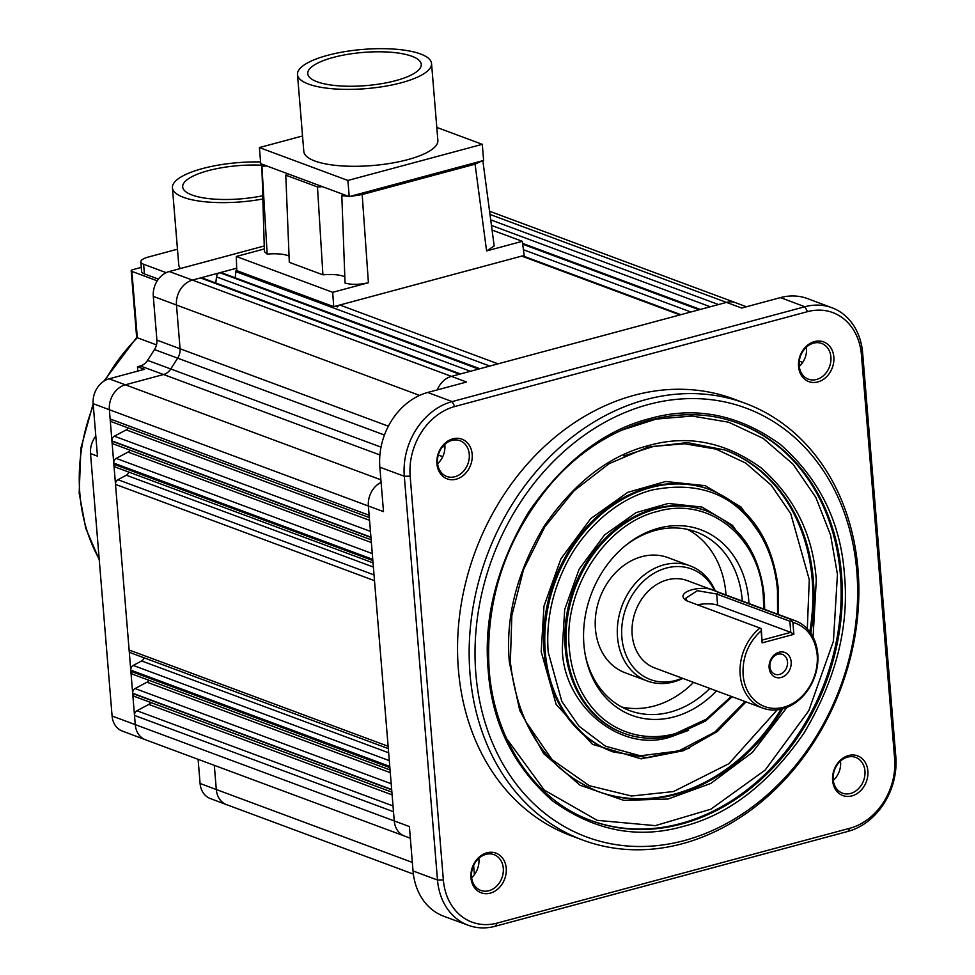 <?xml version="1.0" encoding="UTF-8"?>
<svg xmlns="http://www.w3.org/2000/svg" width="975" height="975" viewBox="0 0 975 975"><rect width="100%" height="100%" fill="white"/><g stroke="black" fill="none" stroke-linecap="round" stroke-linejoin="round"><path stroke-width="1.46" d="M156.5 344.894L136.671 337.508L131.186 270.794A4.241 1.243 -4.7 0 0 131.881 271.391L157.243 280.824M683.097 826.434C637.504 839.353 593.872 830.737 552.228 800.597C513.289 766.228 491.948 722.853 488.207 670.447C483.356 618.345 496.799 565.61 528.523 512.241C563.513 461.492 603.866 430.292 649.569 418.641C695.163 405.734 738.782 414.351 780.427 444.49C819.366 478.859 840.718 522.234 844.46 574.641C849.31 626.742 835.868 679.477 804.143 732.847C769.141 783.595 728.8 814.795 683.097 826.434M525.306 720.878L552.057 759.598L589.266 785.692L631.556 796.014L673.469 791.554L728.934 763.693L777.185 709.861M807.3 628.838L809.274 579.638L790.713 513.606L771.152 485.111L745.619 463.04L715.967 449.097L684.572 443.771L653.75 446.355L623.817 455.947M688.655 730.324L672.311 736.32C622.769 754.711 562.685 706.631 562.319 648.277L564.696 609.46L579.126 569.168L604.573 534.934L636.078 512.618L668.289 503.453L702 507.049L732.408 525.257L753.651 555.518M731.262 696.394L706.314 719.197L675.456 733.578C642.367 742.706 611.752 730.287 594.202 710.032C579.832 693.652 571.533 673.189 569.327 648.631C563.111 589.656 605.243 523.916 657.199 511.509C708.91 496.043 759.793 536.762 763.328 596.456L763.742 609.034M410.353 838.207L404.552 836.075A21.182 17.184 -69.6 0 1 404.515 836.05L145.519 739.781A21.182 17.184 -69.6 0 1 145.482 739.757L122.277 731.055A21.109 17.123 -69.6 0 1 112.088 716.016L90.517 453.57A21.109 17.123 -69.6 0 1 95.818 436.093M264.237 245.98L169.223 271.525A21.109 17.123 -69.6 0 0 153.307 296.376L156.902 340.117A12.785 10.372 -69.6 0 1 154.489 349.574L147.566 360.372A12.785 10.372 -69.6 0 1 140.339 365.966L137.463 366.734L137.816 371.085M145.482 739.757A21.182 17.184 -69.6 0 1 135.257 724.669L134.501 715.431L393.498 811.712L391.694 789.799L132.697 693.517L134.501 715.431A4.241 3.437 -69.6 0 1 136.939 710.751L148.797 704.413A4.241 3.437 110.4 0 0 150.674 702.463M374.034 574.909L117.951 479.712A4.241 3.437 -69.6 0 0 115.513 484.392L374.497 580.673L372.852 560.552L113.856 464.271L130.772 670.13L132.673 693.225L391.67 789.506L389.866 767.593L130.869 671.312A4.241 3.437 110.4 0 0 132.929 674.334L390.061 769.921M90.517 453.57L97.463 456.166L93.149 403.674L109.371 409.732L113.758 463.088L372.755 559.37L370.951 537.457L111.954 441.175A4.241 3.437 110.4 0 0 114.002 444.198L371.146 539.784M137.463 366.734L144.41 369.306L109.09 378.812A21.133 17.136 110.4 0 0 93.149 403.674M479.846 368.733L221.715 272.781A4.241 3.437 110.4 0 0 219.911 272.707L236.669 268.198M460.456 373.949L202.325 277.997A4.241 3.437 110.4 0 0 200.509 277.924L219.655 272.781A4.241 3.437 110.4 0 0 216.474 276.863L470.425 371.268M200.082 783.473A21.133 17.136 110.4 0 0 210.283 798.537L226.517 804.631A21.182 17.184 -69.6 0 1 216.304 789.531L200.082 783.473L198.108 759.33M390.293 772.663L146.969 682.207L135.111 688.545A4.241 3.437 110.4 0 0 132.673 693.225L132.697 693.517A4.241 3.437 110.4 0 0 134.757 696.54L391.889 792.127M146.969 682.207A4.241 3.437 110.4 0 0 148.846 680.257M388.647 752.785L141.619 660.953L133.222 665.438A4.241 3.437 110.4 0 0 130.772 670.13L389.768 766.399L388.123 746.277L129.127 649.996A4.241 3.437 110.4 0 0 131.174 653.018L388.306 748.617M141.619 660.953A4.241 3.437 110.4 0 0 143.947 657.772M117.951 479.712L126.348 475.227A4.241 3.437 110.4 0 0 128.676 472.046M371.365 542.527L128.054 452.071L116.196 458.396A4.241 3.437 110.4 0 0 113.758 463.088L113.856 464.271A4.241 3.437 110.4 0 0 115.903 467.293L373.035 562.88M128.054 452.071A4.241 3.437 110.4 0 0 129.931 450.109M380.884 479.798L125.348 384.808A21.182 17.184 -69.6 0 0 109.371 409.732L368.367 506.013L370.927 537.164L111.93 440.883A4.241 3.437 110.4 0 1 114.368 436.191L126.226 429.865A4.241 3.437 110.4 0 0 128.103 427.903M369.123 515.251L110.126 418.97A4.241 3.437 110.4 0 0 112.174 421.992L369.318 517.579M235.219 277.79L235.877 271.647L489.816 366.052M236.718 269.478L236.632 269.453A4.241 3.437 110.4 0 0 235.877 271.647M215.816 283.006L216.474 276.863M381.091 482.32A21.182 17.184 -69.6 0 0 368.367 506.013L383.504 511.619L379.848 467.208L404.308 476.251L437.495 880.011A63.424 51.443 -69.6 0 0 468.317 925.299A63.424 51.443 -69.6 0 0 495.276 926.25L848.006 831.395L849.993 828.214L497.262 923.069A59.183 47.994 110.4 0 1 443.357 879.925L410.158 476.166A59.183 47.994 110.4 0 1 454.801 406.514L807.519 311.659L804.862 306.747A63.424 51.443 -69.6 0 1 832.053 307.783A63.424 51.443 -69.6 0 1 862.643 352.987L895.83 756.746A63.424 51.443 -69.6 0 1 848.006 831.395M443.357 879.925L437.495 880.011L413.047 870.955L409.39 826.544L112.088 716.016M832.053 307.783L807.69 298.655A63.497 51.504 110.4 0 0 780.475 297.607L741.67 308.039L489.986 214.439M490.717 219.875L718.502 304.553L459.505 374.205L200.509 277.924L192.453 280.093L169.223 271.525M437.263 389.915A21.182 17.184 -69.6 0 1 451.437 376.374L466.55 382.029L427.745 392.462A63.497 51.504 110.4 0 0 379.848 467.208M410.158 476.166L404.308 476.251A63.424 51.443 -69.6 0 1 452.144 401.602L804.862 306.747L780.475 297.607M413.047 870.955A63.497 51.504 110.4 0 0 443.905 916.305L468.317 925.299M522.624 255.986L524.184 255.438L522.308 241.325L492.07 230.076M680.903 314.669L523.538 256.157A4.241 3.437 110.4 0 0 521.735 256.096L339.824 305.017A4.241 3.437 110.4 0 0 337.399 306.906L335.485 306.199L339.605 305.077M264.335 248.942L236.303 256.474L236.754 270.623L333.718 306.662L335.485 306.199M862.643 352.987L861.425 354.803L894.623 758.562A59.183 47.994 -69.6 0 1 849.993 828.214M840.474 761.097A19.061 15.466 -69.6 0 1 840.56 761.95A19.061 15.466 -69.6 0 1 833.296 780.414M861.425 354.803A59.183 47.994 110.4 0 0 807.519 311.659M582.818 840.084L571.204 835.758A233.001 188.979 -69.6 0 1 458.396 669.533A233.001 188.979 -69.6 0 1 733.578 398.958L745.193 403.284A233.001 188.979 -69.6 0 1 858.012 569.51A233.001 188.979 -69.6 0 1 582.818 840.084A233.001 188.979 -69.6 0 1 470.011 673.847A233.001 188.979 -69.6 0 1 745.193 403.284M472.18 454.265A21.182 17.184 -69.6 0 1 456.215 479.2A21.182 17.184 -69.6 0 1 436.91 463.747A21.182 17.184 -69.6 0 1 452.888 438.823A21.182 17.184 -69.6 0 1 472.18 454.265M506.22 868.237A21.182 17.184 -69.6 0 1 490.242 893.161A21.182 17.184 -69.6 0 1 470.949 877.719A21.182 17.184 -69.6 0 1 486.927 852.796A21.182 17.184 -69.6 0 1 506.22 868.237M851.894 795.905A21.182 17.184 -69.6 0 1 832.601 780.463A21.182 17.184 -69.6 0 1 848.579 755.527A21.182 17.184 -69.6 0 1 867.872 770.969A21.182 17.184 -69.6 0 1 851.894 795.905M817.867 381.932A21.182 17.184 -69.6 0 1 798.562 366.49A21.182 17.184 -69.6 0 1 814.539 341.555A21.182 17.184 -69.6 0 1 833.844 356.996A21.182 17.184 -69.6 0 1 817.867 381.932M478.822 858.353A19.061 15.466 -69.6 0 1 478.908 859.207A19.061 15.466 -69.6 0 1 471.644 877.671M444.783 444.381A19.061 15.466 -69.6 0 1 444.868 445.234A19.061 15.466 -69.6 0 1 437.604 463.698M236.303 256.474L332.707 292.317L333.718 306.662M332.707 292.317L368.416 282.713C359.336 284.785 351.548 284.895 345.053 283.055L341.811 195.67L348.16 196.219L343.042 194.317A26.483 7.739 175.3 0 1 341.811 195.67M344.809 276.803A23.303 6.813 -4.7 0 0 322.92 274.828L289.307 262.336L285.785 175.171L317.472 186.956L322.92 274.828M289.051 256.084A23.303 6.813 -4.7 0 0 267.174 254.109L264.42 251.635L261.8 164.105L260.727 163.715L259.399 147.566L347.892 180.46L349.221 196.609L362.188 194.537L368.416 282.713M267.174 254.109L261.8 164.105L287.296 173.587A26.483 7.739 175.3 0 1 285.785 175.171M482.844 160.68L494.191 246.017L486.598 250.928L522.308 241.325M806.435 347.124A19.061 15.466 -69.6 0 1 806.52 347.977A19.061 15.466 -69.6 0 1 799.256 366.442M833.198 779.549A19.061 15.466 -69.6 0 1 855.721 757.417A19.061 15.466 -69.6 0 1 864.947 771.018A19.061 15.466 -69.6 0 1 850.566 793.455A19.061 15.466 -69.6 0 1 842.437 793.15A19.061 15.466 -69.6 0 1 833.198 779.549M469.255 454.301A19.061 15.466 110.4 0 0 460.029 440.7A19.061 15.466 110.4 0 0 437.519 462.845A19.061 15.466 110.4 0 0 446.745 476.446A19.061 15.466 110.4 0 0 469.255 454.301M503.295 868.274A19.061 15.466 110.4 0 0 494.069 854.673A19.061 15.466 110.4 0 0 471.547 876.818A19.061 15.466 110.4 0 0 480.785 890.419A19.061 15.466 110.4 0 0 503.295 868.274M830.907 357.045A19.061 15.466 110.4 0 0 821.681 343.444A19.061 15.466 110.4 0 0 799.171 365.576A19.061 15.466 110.4 0 0 808.397 379.178A19.061 15.466 110.4 0 0 816.538 379.482A19.061 15.466 110.4 0 0 830.907 357.045M350.854 196.182L481.991 160.912L475.069 164.178L362.188 194.537M262.482 166.177A26.483 7.739 175.3 0 1 266.906 166.006M317.472 186.956A26.483 7.739 175.3 0 1 322.652 186.737L287.296 173.587M302.543 135.964L259.399 147.566M856.806 571.313A228.772 185.543 -69.6 0 1 684.255 840.572A228.772 185.543 -69.6 0 1 475.861 673.774A228.772 185.543 -69.6 0 1 648.399 404.515A228.772 185.543 -69.6 0 1 856.806 571.313M348.16 196.219L349.221 196.609M322.652 186.737L343.042 194.317M347.892 180.46L482.284 144.324L436.8 127.408M431.547 63.521L437.872 140.437A67.251 19.671 175.3 0 1 407.721 159.644A67.251 19.671 175.3 0 1 314.852 160.997A67.251 19.671 175.3 0 1 303.81 151.454L297.497 74.539A67.251 19.671 175.3 0 1 344.504 51.699A67.251 19.671 175.3 0 1 420.518 53.966A67.251 19.671 175.3 0 1 431.547 63.521A67.251 19.671 175.3 0 1 401.395 82.729A67.251 19.671 175.3 0 1 308.527 84.082A67.251 19.671 175.3 0 1 297.497 74.539M482.284 144.324L483.612 160.473L481.991 160.912M141.29 267.382L133.088 269.587A4.241 1.243 -4.7 0 0 131.186 270.794M158.438 279.118L144.41 273.902A16.941 4.96 175.3 0 1 141.619 271.501L140.827 261.848A16.941 4.96 175.3 0 1 148.432 257.01L177.462 249.198M144.41 273.902L143.605 264.262A16.941 4.96 175.3 0 1 140.827 261.848M143.605 264.262L166.201 272.659M395.74 80.632A56.94 16.648 175.3 0 1 338.191 85.8A56.94 16.648 175.3 0 1 307.771 73.698A56.94 16.648 175.3 0 1 332.426 57.659A56.94 16.648 175.3 0 1 334.193 57.184A56.94 16.648 175.3 0 1 391.304 52.284A56.94 16.648 175.3 0 1 421.261 64.362A56.94 16.648 175.3 0 1 395.74 80.632M180.424 268.515A67.251 19.671 175.3 0 1 178.742 264.688L172.417 187.773A67.251 19.671 175.3 0 1 260.581 161.947M262.75 199.01A67.251 19.671 175.3 0 1 183.446 197.328A67.251 19.671 175.3 0 1 172.417 187.773M506.61 738.599L544.269 790.043L597.212 820.341L655.322 825.642L710.836 809.201L765.107 770.128L808.75 710.787L833.418 641.245L837.44 574.287L830.578 535.092L815.807 497.335L793.004 464.137L763.23 438.433L728.654 422.212L692.055 416.045L656.138 419.092L621.258 430.316M262.653 195.768A56.94 16.648 175.3 0 1 192.038 195.012A56.94 16.648 175.3 0 1 182.691 186.932A56.94 16.648 175.3 0 1 261.69 165.226M786.947 707.399L752.444 752.347L710.872 783.4L668.046 799.037L623.768 800.378L580.052 785.228L543.697 753.651L519.748 710.483L509.413 662.513C505.233 617.638 516.811 572.203 544.135 526.232C574.287 482.515 609.034 455.642 648.412 445.612C687.68 434.497 725.254 441.919 761.134 467.878C794.674 497.469 813.053 534.848 816.282 579.979L813.077 637.089M689.496 748.264L641.209 758.879L592.386 744.278L556.116 704.34L541.198 651.727L543.977 606.133L560.918 558.797L590.789 518.566L627.803 492.314L665.645 481.504L705.23 485.672L740.988 506.988L765.997 542.49M745.107 701.537L714.882 732.054L678.612 751.006L640.356 755.796L605.499 746.204L579.065 726.241L561.807 701.427L548.206 652.08C546.037 622.94 551.521 594.64 564.659 567.182C580.064 533.995 613.056 500.138 652.056 490.023C692.969 481.906 724.973 491.181 748.081 517.847C768.385 540.893 775.747 568.462 777.477 590.423L777.575 614.177M716.491 690.909A98.987 80.291 -69.6 0 1 585.414 655.761A98.987 80.291 -69.6 0 1 583.915 644.707A98.987 80.291 -69.6 0 1 626.754 544.538A98.987 80.291 -69.6 0 1 748.751 600.381A98.987 80.291 -69.6 0 1 748.958 603.549M742.304 601.063A95.318 77.305 110.4 0 0 742.207 599.905A95.318 77.305 110.4 0 0 696.065 531.899A95.318 77.305 110.4 0 0 625.743 545.354M585.183 654.481A95.318 77.305 110.4 0 0 629.631 710.592A95.318 77.305 110.4 0 0 709.824 688.423M726.034 595.018A95.318 77.305 110.4 0 0 725.948 593.86A95.318 77.305 110.4 0 0 687.716 529.449M621.709 707.009A95.318 77.305 110.4 0 0 693.566 682.378M682.841 678.393A61.425 49.823 -69.6 0 1 673.469 681.952A61.425 49.823 -69.6 0 1 647.254 680.989L625.182 672.787A61.425 49.823 -69.6 0 1 595.932 613.336A61.425 49.823 -69.6 0 1 641.769 556.664A61.425 49.823 -69.6 0 1 667.985 557.627L690.056 565.829A61.425 49.823 -69.6 0 1 715.321 591.033M647.254 680.989A61.425 49.823 -69.6 0 1 617.504 637.162A61.425 49.823 -69.6 0 1 663.841 564.866A61.425 49.823 -69.6 0 1 690.056 565.829M682.22 678.173A58.987 47.836 -69.6 0 1 675.602 680.489A58.987 47.836 -69.6 0 1 621.867 637.479A58.987 47.836 -69.6 0 1 666.352 568.059A58.987 47.836 -69.6 0 1 714.699 590.813M762.755 708.106L654.737 667.948A46.605 37.793 -69.6 0 1 632.178 634.701A46.605 37.793 -69.6 0 1 687.217 580.588L795.222 620.746A46.605 37.793 -69.6 0 1 817.781 653.993A46.605 37.793 -69.6 0 1 762.755 708.106A46.605 37.793 -69.6 0 1 740.183 674.858A46.605 37.793 -69.6 0 1 759.927 628.046L686.29 600.661M686.753 600.844C671.799 591.983 705.473 582.904 718.197 592.386L791.371 619.588A46.605 37.793 -69.6 0 1 795.222 620.746M791.371 619.588L791.139 620.612L792.87 622.282C807.032 626.754 815.137 637.626 817.184 654.895A44.484 36.075 -69.6 0 1 783.632 707.253A44.484 36.075 -69.6 0 1 743.108 674.81C742.292 657.223 748.3 642.562 761.122 630.825L761.317 628.631L759.927 628.046M792.87 622.282L793.869 634.335L762.121 642.878L761.317 628.631M687.338 601.063L685.62 598.37L697.296 590.692L716.686 594.019L789.86 621.221L790.774 632.361L717.6 605.17A16.941 4.96 -4.7 0 0 697.357 604.793M791.139 620.612L789.86 621.221M762.121 642.878L761.122 630.825M769.129 667.814A13.236 10.737 -69.6 0 1 779.11 652.238A13.236 10.737 -69.6 0 1 791.176 661.891A13.236 10.737 -69.6 0 1 781.182 677.467A13.236 10.737 -69.6 0 1 769.129 667.814M793.869 634.335L790.774 632.361L762.56 639.953M769.884 666.681A10.591 8.592 110.4 0 0 775.003 674.237A10.591 8.592 110.4 0 0 787.52 661.94A10.591 8.592 110.4 0 0 782.389 654.383A10.591 8.592 110.4 0 0 769.884 666.681M131.881 271.391L137.329 337.764A167.334 135.72 110.4 0 0 105.202 380.372M93.308 405.539A167.334 135.72 110.4 0 0 79.865 493.789A167.334 135.72 110.4 0 0 99.182 558.992M681.769 823.985A211.819 171.795 -69.6 0 1 591.362 820.658C534.958 800.414 494.423 740.781 489.158 669.837C485.038 599.93 505.745 537.798 551.302 483.466C602.172 424.369 678.527 400.128 738.977 423.564A211.819 171.795 -69.6 0 1 841.535 574.677A211.819 171.795 -69.6 0 1 681.769 823.985M597.626 791.347A182.167 147.749 110.4 0 0 674.797 794.003A182.167 147.749 110.4 0 0 781.024 709.227M809.798 631.824A182.167 147.749 110.4 0 0 812.199 579.589A182.167 147.749 110.4 0 0 724.583 449.853M674.468 735.162A118.621 96.208 -69.6 0 1 623.842 733.297A118.621 96.208 -69.6 0 1 566.402 648.668A118.621 96.208 -69.6 0 1 706.497 510.924L705.339 510.498A118.621 96.208 110.4 0 0 565.244 648.241A118.621 96.208 110.4 0 0 622.672 732.871L623.842 733.297C640.112 739.233 657.113 739.867 674.846 735.187L705.608 721L732.213 696.747M147.566 360.372L170.747 368.964A12.712 10.311 -69.6 0 1 163.556 374.522L140.339 365.966M154.489 349.574L177.669 358.166L170.747 368.964L381.03 447.135M156.902 340.117L180.07 348.77A12.712 10.311 -69.6 0 1 177.669 358.166L384.455 435.033M153.307 296.376L176.475 305.029L180.07 348.77L388.367 426.197M419.603 395.411L176.475 305.029A21.182 17.184 -69.6 0 1 192.453 280.093L451.437 376.374L459.505 374.205M478.908 368.989L219.911 272.707L478.652 369.062M413.376 874.088L226.566 804.643A21.182 17.184 -69.6 0 1 226.517 804.631M214.317 765.351L216.304 789.531L412.34 862.412M404.515 836.05A21.182 17.184 -69.6 0 1 394.253 820.938L393.498 811.712M374.497 580.673L388.123 746.277M379.909 454.959L163.556 374.522L125.348 384.808L109.09 378.812M718.502 304.553L726.57 302.384A21.182 17.184 -69.6 0 1 735.613 302.713A21.182 17.184 -69.6 0 1 735.65 302.725L489.572 211.246M800.914 364.76L799.098 364.089M473.631 865.483L474.386 874.648M372.755 559.37L372.852 560.552M389.768 766.399L389.866 767.593M393.023 805.947L136.939 710.751M392.108 794.869L148.797 704.413M135.111 688.545L391.194 783.742M133.222 665.438L389.293 760.634M373.388 567.06L126.348 475.227M116.196 458.396L372.279 553.593M369.537 520.321L126.226 429.865M114.368 436.191L370.451 531.387M438.287 455.045L442.735 456.702M442.808 446.428L444.941 447.22M523.429 249.734L690.873 311.988M427.745 392.462L452.144 401.602L454.801 406.514M491.449 225.42L710.275 306.759M495.276 926.25L497.262 923.069M699.099 309.77L522.697 244.189M521.735 256.096L679.965 314.913M498.054 363.833L339.824 305.017M522.673 244.018L699.355 309.697M894.623 758.562L895.83 756.746M486.598 250.928L475.069 164.178M590.777 820.438A211.819 171.795 110.4 0 0 840.365 574.251A211.819 171.795 110.4 0 0 738.392 423.345M782.681 708.825A182.167 147.749 -69.6 0 1 598.211 791.566C546.963 770.152 517.676 726.936 510.364 661.903L511.838 615.542L523.551 569.522L544.72 527.024L573.873 490.937L609.009 463.722L647.717 447.245L687.326 442.601L725.156 450.072A182.167 147.749 -69.6 0 1 813.357 580.028A182.167 147.749 -69.6 0 1 810.786 633.214M544.123 651.69A139.803 113.393 110.4 0 0 611.812 751.42L612.97 751.859A139.803 113.393 -69.6 0 1 545.281 652.117A139.803 113.393 -69.6 0 1 710.397 489.779L709.239 489.34A139.803 113.393 110.4 0 0 544.123 651.69M718.197 592.386L716.686 594.019L717.6 605.17M99.243 559.723L85.751 528.292L79.17 493.192L80.901 448.147L93.161 403.735M103.874 381.164L136.671 337.508M802.717 362.408L799.268 361.116M746.411 306.772L735.65 302.725M700.306 309.441L522.588 243.384M612.97 751.859L647.632 757.709L683.572 750.677L717.417 731.457L746.009 701.878M778.489 614.518L778.428 589.814C772.87 539.833 750.189 506.488 710.397 489.779M764.68 609.387L764.278 595.847C759.562 553.434 740.305 525.123 706.497 510.924"/></g></svg>
